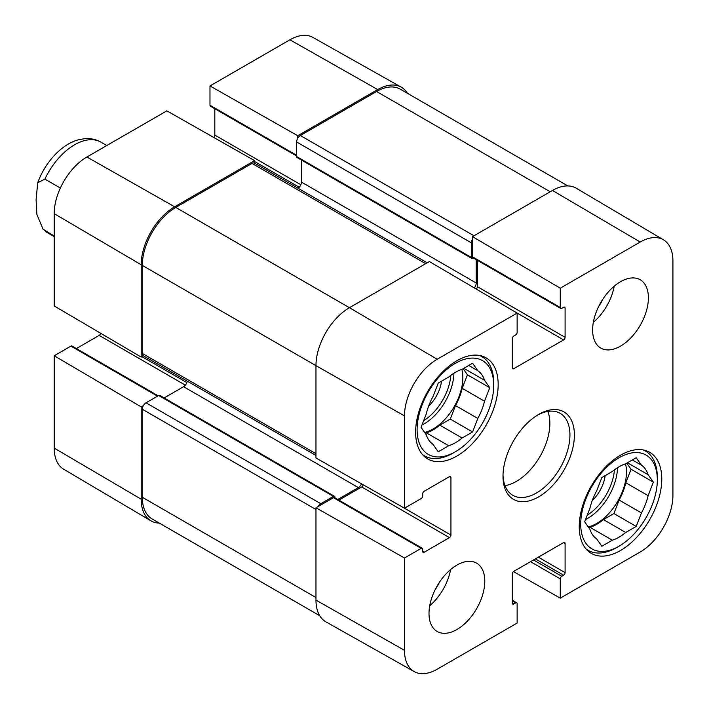 <?xml version="1.0" encoding="UTF-8"?>
<svg xmlns="http://www.w3.org/2000/svg" width="709" height="709" viewBox="0 0 709 709"><rect width="100%" height="100%" fill="white"/><g stroke="black" fill="none" stroke-linecap="round" stroke-linejoin="round"><path stroke-width="1.06" d="M512.297 600.248L516.701 602.792A2.1 1.214 120 0 1 517.136 603.758L517.136 623.051L437.187 669.207A46.245 26.703 -60 0 1 414.207 671.583A46.245 26.703 -60 0 1 404.484 650.33L404.484 558.01L315.966 507.786L315.966 600.106A47.326 27.323 120 0 0 325.91 621.855L414.207 671.583M663.482 239.819L576.266 188.222A47.326 27.323 120 0 0 552.462 190.473L472.513 236.638L560.27 288.182L640.218 242.026A46.245 26.703 -60 0 1 663.482 239.819A46.245 26.703 -60 0 1 672.921 260.903L672.921 495.352A46.245 26.703 -60 0 1 640.218 551.992L560.27 598.148L513.44 571.587M404.484 415.891A46.245 26.703 -60 0 1 437.187 359.25L517.136 313.086L429.379 261.541L349.431 307.697A47.326 27.323 120 0 0 315.966 365.658L315.966 457.979L404.484 508.202L404.484 415.891L315.966 365.658L142.305 265.405L142.305 353.428A5.255 3.04 120 0 0 143.395 355.829L315.966 455.462M560.27 288.182L560.27 307.484A2.1 1.214 120 0 0 560.704 308.442A2.1 1.214 120 0 0 561.758 308.344L563.62 307.263A2.1 1.214 -60 0 1 564.665 307.165A2.1 1.214 -60 0 1 565.1 308.123L565.1 337.324A2.1 1.214 -60 0 1 563.62 339.903L513.786 368.671A2.1 1.214 -60 0 1 512.74 368.769A2.1 1.214 -60 0 1 512.297 367.811L512.297 338.61A2.1 1.214 -60 0 1 513.786 336.031L515.647 334.958A2.1 1.214 120 0 0 517.136 332.388L517.136 313.086M560.704 308.442L472.947 257.775A2.1 1.214 -60 0 1 472.513 256.818L472.513 236.638M476.164 289.024A2.1 1.214 120 0 0 477.343 286.658L477.343 260.318M516.701 602.792A2.1 1.214 120 0 0 515.647 602.898L513.786 603.971A2.1 1.214 -60 0 1 512.74 604.077A2.1 1.214 -60 0 1 512.297 603.111L512.297 573.909A2.1 1.214 -60 0 1 513.786 571.339L563.62 542.571A2.1 1.214 -60 0 1 564.665 542.465A2.1 1.214 -60 0 1 565.1 543.431L565.1 572.624A2.1 1.214 -60 0 1 563.62 575.203L561.758 576.275A2.1 1.214 120 0 0 560.27 578.854L560.27 598.148M404.484 508.202L421.199 498.551A2.1 1.214 120 0 0 422.688 495.981L422.688 493.836A2.1 1.214 -60 0 1 424.168 491.257L449.453 476.661A2.1 1.214 -60 0 1 450.507 476.554A2.1 1.214 -60 0 1 450.942 477.511L450.942 535.056A2.1 1.214 -60 0 1 449.453 537.626L424.168 552.231A2.1 1.214 -60 0 1 423.122 552.329A2.1 1.214 -60 0 1 422.688 551.372L422.688 549.218A2.1 1.214 120 0 0 422.245 548.261A2.1 1.214 120 0 0 421.199 548.367L404.484 558.01M315.966 507.786L333.443 497.7A2.1 1.214 -60 0 1 334.488 497.594L422.245 548.261M338.893 500.129L361.696 486.959A2.1 1.214 120 0 0 363.159 484.752M505.003 485.647A47.326 27.323 120 0 0 549.856 423.415A47.326 27.323 120 0 0 547.862 411.415M592.618 330.022A39.438 22.768 -60 0 1 609.837 290.336A39.438 22.768 -60 0 1 640.227 279.763A39.438 22.768 -60 0 1 640.227 325.307A39.438 22.768 -60 0 1 600.789 348.084A39.438 22.768 -60 0 1 592.618 330.022M429.007 613.418A39.438 22.768 -60 0 1 446.218 573.723A39.438 22.768 -60 0 1 476.616 563.159A39.438 22.768 -60 0 1 476.616 608.703A39.438 22.768 -60 0 1 437.178 631.471A39.438 22.768 -60 0 1 429.007 613.418M415.616 432.215A58.368 33.704 -60 0 1 441.095 373.475A58.368 33.704 -60 0 1 486.082 357.832A58.368 33.704 -60 0 1 486.082 425.232A58.368 33.704 -60 0 1 427.704 458.936A58.368 33.704 -60 0 1 415.616 432.215M579.235 526.681A58.368 33.704 -60 0 1 604.715 467.94A58.368 33.704 -60 0 1 649.692 452.298A58.368 33.704 -60 0 1 649.692 519.697A58.368 33.704 -60 0 1 591.324 553.401A58.368 33.704 -60 0 1 579.235 526.681M574.396 435.007A50.481 29.149 120 0 0 538.698 414.402A50.481 29.149 120 0 0 503 476.226A50.481 29.149 120 0 0 538.698 496.841A50.481 29.149 120 0 0 574.396 435.007M537.564 415.075A47.326 27.323 -60 0 1 560.137 413.338A47.326 27.323 -60 0 1 569.939 435.007A47.326 27.323 -60 0 1 549.28 482.634A47.326 27.323 -60 0 1 512.811 495.316A47.326 27.323 -60 0 1 503.018 474.906M429.725 605.725A39.438 22.768 120 0 0 450.596 569.575M593.344 322.338A39.438 22.768 120 0 0 614.216 286.188M435.158 589.693A28.05 16.192 120 0 0 439.42 582.302M598.768 306.297A28.05 16.192 120 0 0 603.04 298.906M455.408 451.748A54.168 31.276 -60 0 1 417.105 429.636A54.168 31.276 -60 0 1 455.408 363.3A54.168 31.276 -60 0 1 493.712 385.412A54.168 31.276 -60 0 1 455.408 451.748L453.175 453.042A57.323 33.093 -60 0 1 424.514 455.878A57.323 33.093 -60 0 1 422.369 454.442M479.514 355.457A57.323 33.093 -60 0 1 481.836 356.6A57.323 33.093 -60 0 1 493.712 382.833L493.712 385.412M477.822 370.718A43.125 24.895 -60 0 1 484.513 380.237L489.759 387.699L484.513 401.205L462.206 388.319A43.125 24.895 -60 0 1 455.515 405.575L477.822 418.452L472.584 431.958L462.1 438.011A43.125 24.895 -60 0 1 448.717 445.739L438.233 451.793L432.995 444.339A43.125 24.895 -60 0 1 426.295 434.812L421.057 427.359L426.295 413.852A43.125 24.895 -60 0 1 432.995 396.597L438.233 383.09L448.717 377.037A43.125 24.895 -60 0 1 462.1 369.309L472.584 363.256L477.822 370.718L468.746 365.472M484.513 401.205A43.125 24.895 -60 0 1 477.822 418.452M462.206 388.319L467.444 374.813L463.154 368.707M425.347 433.465L426.401 432.862L448.717 445.739M462.1 438.011L439.793 425.134A43.125 24.895 -60 0 1 426.401 432.862M439.793 425.134L450.268 419.081L455.515 405.575M461.887 369.38A42.07 24.292 -60 0 1 462.844 377.472A42.07 24.292 -60 0 1 424.647 432.463M463.846 368.308L484.513 380.237M489.759 387.699L467.444 374.813M472.584 431.958L450.268 419.081M428.626 406.151A26.995 15.589 120 0 0 441.539 381.185M619.019 546.214A54.168 31.276 -60 0 1 580.724 524.102A54.168 31.276 -60 0 1 619.019 457.766A54.168 31.276 -60 0 1 657.323 479.878A54.168 31.276 -60 0 1 619.019 546.214L616.795 547.508A57.323 33.093 -60 0 1 588.133 550.344A57.323 33.093 -60 0 1 585.989 548.908M643.134 449.923A57.323 33.093 -60 0 1 645.456 451.066A57.323 33.093 -60 0 1 657.323 477.299L657.323 479.878M641.441 465.184A43.125 24.895 -60 0 1 648.132 474.702L653.37 482.155L648.132 495.671L625.817 482.785A43.125 24.895 -60 0 1 619.125 500.04L641.441 512.917L636.195 526.424L625.719 532.477A43.125 24.895 -60 0 1 612.328 540.205L601.844 546.258L596.606 538.805A43.125 24.895 -60 0 1 589.915 529.277L584.668 521.824L589.915 508.318A43.125 24.895 -60 0 1 596.606 491.062L601.844 477.556L612.328 471.503A43.125 24.895 -60 0 1 625.719 463.775L636.195 457.722L641.441 465.184L632.357 459.937M648.132 495.671A43.125 24.895 -60 0 1 641.441 512.917M625.817 482.785L631.063 469.278L626.765 463.172M588.966 527.93L590.021 527.328L612.328 540.205M625.719 532.477L603.403 519.6A43.125 24.895 -60 0 1 590.021 527.328M603.403 519.6L613.888 513.546L619.125 500.04M625.506 463.846A42.07 24.292 -60 0 1 626.464 471.937A42.07 24.292 -60 0 1 588.257 526.929M627.465 462.773L648.132 474.702M653.37 482.155L631.063 469.278M636.195 526.424L613.888 513.546M592.245 500.616A26.995 15.589 120 0 0 605.158 475.65M143.369 405.628L141.188 406.886L54.203 355.776L70.909 346.125A2.1 1.214 -60 0 1 71.963 346.027L158.169 395.79M159.286 523.082A47.326 27.323 -60 0 1 150.849 520.778A47.326 27.323 -60 0 1 141.188 499.198L141.188 406.886M296.628 155.98L210.422 106.208A2.1 1.214 -60 0 1 209.979 105.242L209.979 85.949L297.745 135.729L377.693 89.573A47.326 27.323 -60 0 1 401.205 87.145A47.326 27.323 -60 0 1 407.418 93.304M297.745 135.729L297.745 138.246M425.657 263.686L252.005 163.424A5.255 3.04 120 0 1 254.628 163.167L254.602 160.633L166.845 110.852L86.897 157.008A46.245 26.703 120 0 0 54.203 213.648L54.203 305.969L141.188 357.079L141.188 264.758A47.326 27.323 -60 0 1 174.653 206.789L254.602 160.633M141.188 357.079L143.369 355.821M76.359 348.562L99.171 335.392A2.1 1.214 120 0 0 100.616 333.239M213.675 137.413A2.1 1.214 120 0 0 214.818 135.091L214.818 108.752M401.205 87.145L312.908 37.417A46.245 26.703 120 0 0 289.928 39.793L209.979 85.949M54.203 355.776L54.203 448.097A46.245 26.703 120 0 0 63.633 469.181L150.849 520.778M567.829 185.918L400.239 89.166A47.326 27.323 120 0 0 376.576 91.505L300.341 135.516A5.255 3.04 120 0 0 296.628 141.96L296.628 156.556A2.1 1.214 120 0 0 297.062 157.522L471.831 258.422A2.1 1.214 -60 0 1 471.396 257.456L471.396 242.859A5.255 3.04 -60 0 1 472.513 239.146M318.137 506.527A5.255 3.04 -60 0 1 320.796 503.709L333.443 496.406A2.1 1.214 -60 0 1 334.488 496.309L159.72 395.4A2.1 1.214 120 0 0 158.665 395.507L146.027 402.809A5.255 3.04 120 0 0 142.305 409.244L142.305 497.266A47.326 27.323 120 0 0 152.107 518.935L319.697 615.696M187.229 381.141A5.255 3.04 -60 0 1 183.578 386.706L164.116 397.944M252.005 163.424L175.77 207.436A47.326 27.323 120 0 0 142.305 265.405M301.458 160.057L301.458 182.107A5.255 3.04 -60 0 1 298.143 188.284M334.488 496.309A2.1 1.214 -60 0 1 334.923 497.266L334.923 497.842M337.776 499.49L358.355 487.606A5.255 3.04 120 0 0 361.493 483.813M474.277 287.916A5.255 3.04 120 0 0 476.226 283.006L476.226 259.671M474.002 257.677L472.885 258.315A2.1 1.214 -60 0 1 471.831 258.422M54.203 236.008L43.036 229.184L36.85 214.357L36.079 199.778L37.71 182.745L44.88 179.102L60.362 188.036M315.966 600.106L404.484 650.33M552.462 190.473L640.218 242.026M175.77 207.436L349.431 307.697L437.187 359.25M472.513 256.818L560.27 307.484M563.62 307.263L565.1 308.123M477.343 286.658L565.1 337.324M512.297 367.811L513.786 368.671M514.672 311.641L563.62 339.903M512.297 603.111L513.786 603.971M512.297 600.966L515.647 602.898M530.518 561.679L560.27 578.854M533.496 559.959L561.758 576.275M535.357 558.887L563.62 575.203M538.326 557.168L565.1 572.624M563.62 542.571L565.1 543.431M333.443 497.7L421.199 548.367M422.688 551.372L424.168 552.231M361.696 486.959L449.453 537.626M401.852 506.705L450.942 535.056M449.453 476.661L450.942 477.511M453.911 373.226A42.07 24.292 -60 0 1 421.961 425.028M450.827 375.362A39.97 23.078 -60 0 1 423.645 420.694M617.521 467.692A42.07 24.292 -60 0 1 585.581 519.493M614.446 469.828A39.97 23.078 -60 0 1 587.256 515.159M186.848 382.576L141.933 356.645M185.359 385.155L99.171 335.392M157.549 396.154L70.909 346.125M299.269 187.282L254.602 161.492M300.864 184.765L214.818 135.091M296.628 155.271L209.979 105.242M141.188 264.758L54.203 213.648M377.693 89.573L289.928 39.793M141.188 499.198L54.203 448.097M174.653 206.789L86.897 157.008M315.966 597.527L142.305 497.266M315.966 509.505L142.305 409.244M320.796 503.709L146.027 402.809M333.443 496.406L158.665 395.507M358.355 487.606L183.578 386.706M315.966 453.689L142.305 353.428M476.226 283.006L301.458 182.107M471.396 257.456L296.628 156.556M471.396 242.859L296.628 141.96M474.002 235.778L300.341 135.516M376.576 91.505L550.228 191.767M44.88 230.629A52.59 30.363 120 0 0 48.336 233.234L43.045 229.202M37.71 182.754C45.695 160.846 62.933 143.493 78.938 139.682L84.708 138.689C90.53 138.193 95.937 139.345 100.926 142.146A52.59 30.363 120 0 0 74.631 144.751A52.59 30.363 120 0 0 44.88 179.102M481.836 356.6L480.037 355.563M424.514 455.878L422.715 454.841M645.456 451.066L643.657 450.029M588.133 550.344L586.334 549.307M254.628 163.167L427.199 262.8M48.336 233.234L54.203 236.62M100.926 142.146L106.784 145.531"/></g></svg>
